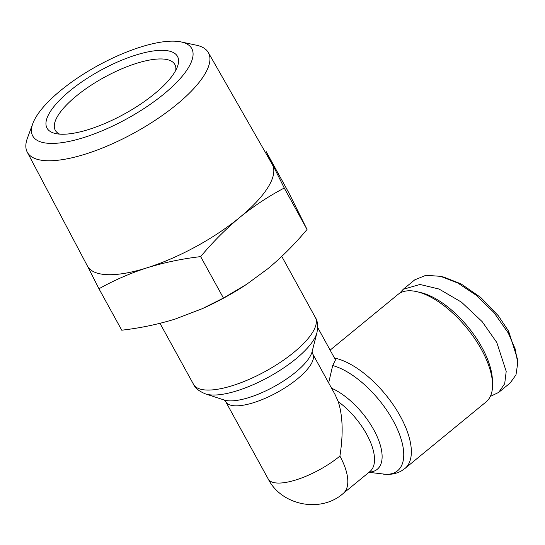 <?xml version="1.0" encoding="UTF-8"?>
<svg xmlns="http://www.w3.org/2000/svg" width="545" height="545" viewBox="0 0 545 545"><rect width="100%" height="100%" fill="white"/><g stroke="black" fill="none" stroke-linecap="round" stroke-linejoin="round"><path stroke-width="0.82" d="M490.309 396.447L498.723 392.38L510.222 382.944L515.999 374.803L517.75 362.881L517.621 359.55L508.649 331.237L498.375 315.821L480.758 297.488L460.995 283.85L443.814 277.105L440.578 276.329L425.89 275.293L414.731 279.864L403.239 289.3L399.608 293.292M517.75 362.881L515.154 348.889L508.281 333.043L493.933 312.51L476.194 295.24L457.814 283.025L440.578 276.329M181.192 41.951L196.404 45.208A103.332 34.492 151.2 0 1 208.347 52.586A103.332 34.492 151.2 0 1 157.028 119.076A103.332 34.492 151.2 0 1 46.952 160.734A103.332 34.492 151.2 0 1 27.25 152.144A103.332 34.492 151.2 0 1 27.427 138.11L32.823 123.524A90.729 30.288 151.2 0 1 92.071 68.902A90.729 30.288 151.2 0 1 174.543 41.182A90.729 30.288 151.2 0 1 181.192 41.951A90.729 30.288 151.2 0 1 159.242 97.739A90.729 30.288 151.2 0 1 49.97 143.383A90.729 30.288 151.2 0 1 32.823 123.524M27.25 152.144L87.357 265.906A105.464 35.207 -28.8 0 0 107.467 274.673A105.464 35.207 -28.8 0 0 147.116 267.786A105.464 35.207 -28.8 0 0 239.759 217.414A105.464 35.207 -28.8 0 0 272.514 164.903A105.464 35.207 -28.8 0 0 272.193 164.297L208.347 52.586M61.149 134.213A74.447 24.852 151.2 0 1 55.488 133.532A74.447 24.852 151.2 0 1 73.868 87.684A74.447 24.852 151.2 0 1 163.364 50.351A74.447 24.852 151.2 0 1 177.507 66.456A74.447 24.852 151.2 0 1 129.008 111.357A74.447 24.852 151.2 0 1 61.149 134.213M175.749 70.339A68.241 22.781 -28.8 0 0 174.87 64.535A68.241 22.781 -28.8 0 0 161.919 58.969A68.241 22.781 -28.8 0 0 89.38 86.376A68.241 22.781 -28.8 0 0 55.277 130.282A68.241 22.781 -28.8 0 0 59.705 134.138M339.903 456.111A49.629 22.822 50.6 0 1 343.193 493.47C320.753 513.342 281.499 505.508 268.229 479.007A49.629 16.568 -28.8 0 0 277.643 483.054A49.629 16.568 -28.8 0 0 339.903 456.111C343.364 434.127 342.819 415.985 338.261 401.685L335.114 394.635L312.748 353.964A49.629 16.568 -28.8 0 1 297.447 378.884A49.629 16.568 -28.8 0 1 235.188 405.827A49.629 16.568 -28.8 0 1 225.773 401.781L224.056 399.969M368.958 472.331L386.296 474.361C391.794 474.579 396.828 473.435 401.393 470.928L404.894 468.53L486.106 401.897A69.481 31.951 -129.4 0 0 492.53 383.632A69.481 31.951 -129.4 0 0 481.494 349.59A69.481 31.951 -129.4 0 0 417.129 291.732A69.481 31.951 -129.4 0 0 410.48 290.785A69.481 31.951 -129.4 0 0 397.966 294.464L330.127 350.122M492.53 383.632L492.38 379.64A65.761 30.241 -129.4 0 0 481.937 347.417A65.761 30.241 -129.4 0 0 421.019 292.658L417.129 291.732M87.227 265.647L98.965 288.768C114.028 280.293 130.078 273.304 147.116 267.786C164.277 262.492 182.125 258.766 200.655 256.613C212.727 242.123 225.766 229.057 239.759 217.414C253.881 205.99 268.712 196.193 284.258 188.025L266.164 151.585L288.945 193.025L307.039 229.459L284.258 188.025M98.965 288.768L121.746 330.202C140.283 328.056 158.132 324.329 175.286 319.029L202.113 308.756L223.436 298.054L200.655 256.613M223.436 298.054L246.708 284.258L267.936 268.658C281.928 257.015 294.968 243.949 307.039 229.459M202.113 308.756L203.19 308.272A105.464 35.207 -28.8 0 0 245.897 284.79L246.708 284.258M328.655 382.89L332.682 365.545L335.495 359.891L317.694 327.504M498.723 392.38L504.697 383.707L506.203 371.377L496.781 342.478L482.155 321.618L461.452 302.141L439.025 289.034L419.991 284.47L403.239 289.3M159.985 323.328L193.557 384.395A69.481 23.197 -28.8 0 0 206.746 390.056A69.481 23.197 -28.8 0 0 293.898 352.329A69.481 23.197 -28.8 0 0 315.33 317.449L281.779 256.423M316.938 332.716L312.101 351.695A52.545 17.542 -28.8 0 1 295.472 372.337A52.545 17.542 -28.8 0 1 229.561 400.868A52.545 17.542 -28.8 0 1 224.199 400.016L205.588 393.94A66.565 22.222 -28.8 0 0 212.373 395.016A66.565 22.222 -28.8 0 0 295.874 358.876A66.565 22.222 -28.8 0 0 316.938 332.716C318.171 325.876 317.633 320.787 315.33 317.449M383.006 474.089A66.565 30.609 -129.4 0 0 385.56 474.3A66.565 30.609 -129.4 0 0 395.799 425.808A66.565 30.609 -129.4 0 0 332.682 365.545M508.649 331.237L508.281 333.043M331.585 388.224A52.545 24.164 50.6 0 1 376.936 436.136A52.545 24.164 50.6 0 1 369.251 472.093M338.261 401.685A49.629 22.822 50.6 0 1 369.898 471.561L343.193 493.47M404.894 468.53A69.481 31.951 -129.4 0 0 395.868 408.798A69.481 31.951 -129.4 0 0 334.487 358.051M312.135 351.545L312.748 353.964M268.229 479.007L225.773 401.781M193.557 384.395C195.144 388.129 199.157 391.31 205.588 393.94"/></g></svg>
